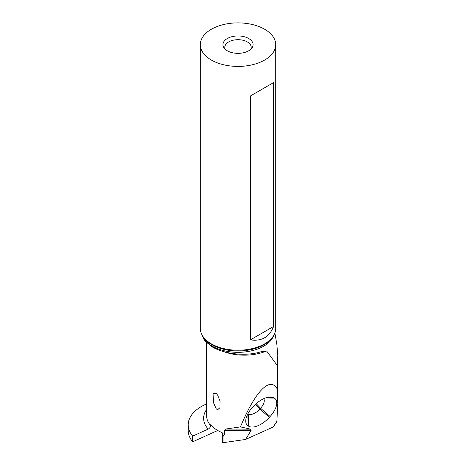 <?xml version="1.0" encoding="UTF-8"?>
<svg xmlns="http://www.w3.org/2000/svg" width="466" height="466" viewBox="0 0 466 466"><rect width="100%" height="100%" fill="white"/><g stroke="black" fill="none" stroke-linecap="round" stroke-linejoin="round"><path stroke-width="0.7" d="M201.364 333.563L204.481 340.599L212.181 346.879C224.513 354.259 246.298 356.438 260.558 351.877L266.593 350.968A37.699 21.768 180 0 1 223.779 351.644M188.212 424.841L188.212 430.537A44.788 25.857 0 0 0 192.679 441.797L192.679 436.1A44.788 25.857 180 0 1 188.212 424.841A44.788 25.857 180 0 1 206.642 403.935M276.862 344.543L277.788 355.774L277.218 365.437L277.218 388.964L277.783 403.428L276.851 421.707L273.152 427.013L245.565 439.455L251.098 430.45L250.65 429.174L225.556 429.064L224.478 430.334L224.478 434.335L223.016 436.438L222.288 435.483L222.136 433.421A37.699 21.768 0 0 0 224.478 434.335M222.136 433.421L222.136 432.652A37.699 21.768 0 0 1 217.68 430.45A37.699 21.768 0 0 1 210.609 424.782L210.609 425.551C210.475 427.095 209.665 428.283 208.185 429.11L192.679 436.1M192.679 441.797L217.744 430.491M277.218 388.964C270.129 375.905 255.077 391.44 240.462 426.897L225.556 429.064M277.218 365.437L266.593 350.968M216.288 393.479L213.096 393.549L213.411 402.455L216.288 408.909L217.68 409.696L219.9 407.727L220.057 401.075L217.68 395.244L216.288 393.479M222.131 434.23L222.131 441.669A1.887 1.089 0 0 0 222.532 442.339L223.016 442.7L245.565 439.455M223.016 442.7L223.016 436.438M240.462 426.897L250.65 429.174M277.183 420.909L273.152 427.013M248.739 426.268A18.593 9.238 136.3 0 0 269.371 417.332L270.123 416.499A18.593 9.238 136.3 0 0 274.229 398.069L273.728 397.778A18.593 9.238 136.3 0 0 270.07 396.98A18.593 9.238 136.3 0 0 253.096 406.713L252.345 407.546A18.593 9.238 136.3 0 0 245.757 420.355A18.593 9.238 136.3 0 0 248.238 425.976L248.739 426.268L248.331 414.064L247.871 413.802M263.68 398.686A10.369 5.155 -43.7 0 1 260.587 408.251L259.836 409.084A10.369 5.155 -43.7 0 1 248.331 414.064L247.947 413.662M200.31 44.649L200.31 328.448A37.699 21.768 0 0 0 203.595 337.337A37.699 21.768 0 0 0 211.348 343.844A37.699 21.768 0 0 0 272.424 337.337A37.699 21.768 0 0 0 275.709 328.448L275.709 44.649A37.699 21.768 180 0 1 252.432 64.757A37.699 21.768 180 0 1 211.348 60.038A37.699 21.768 180 0 1 200.31 44.649A37.699 21.768 180 0 1 223.581 24.541A37.699 21.768 180 0 1 264.665 29.259A37.699 21.768 180 0 1 275.709 44.649M250.382 339.871L250.382 95.99L273.618 82.569L273.618 326.45C269.4 337.04 261.653 341.508 250.382 339.871L273.618 326.45M227.344 50.806A15.081 8.708 0 0 0 251.774 48.202A15.081 8.708 0 0 0 248.669 38.492A15.081 8.708 0 0 0 229.458 37.478A15.081 8.708 0 0 0 224.239 48.202A15.081 8.708 0 0 0 227.344 50.806M250.737 49.314A13.194 7.619 0 0 0 251.203 47.311A13.194 7.619 0 0 0 247.335 41.928A13.194 7.619 0 0 0 232.959 40.274A13.194 7.619 0 0 0 224.81 47.311A13.194 7.619 0 0 0 225.276 49.314M273.618 82.569L250.382 95.99M273.705 335.444A36.406 21.022 0 0 1 248.553 351.434A36.406 21.022 0 0 1 212.263 346.18A36.406 21.022 180 0 1 202.308 335.444M206.642 342.877L206.642 415.829A37.699 21.768 0 0 0 210.609 425.551M222.532 442.339L222.532 435.896M251.098 430.45L224.478 430.334M270.123 416.499L260.587 408.251L256.195 403.661M255.362 404.412L259.836 409.084L269.371 417.332M247.83 413.878L248.238 425.976M266.133 397.714L273.728 397.778M265.335 397.993L274.229 398.069M206.642 409.416A40.717 23.504 0 0 0 208.185 429.11M203.595 337.337L204.428 338.415A36.785 21.238 0 0 0 211.995 344.764A36.785 21.238 0 0 0 271.585 338.415L272.424 337.337M277.783 403.428L277.783 355.774M274.882 332.986L276.897 344.747"/></g></svg>
